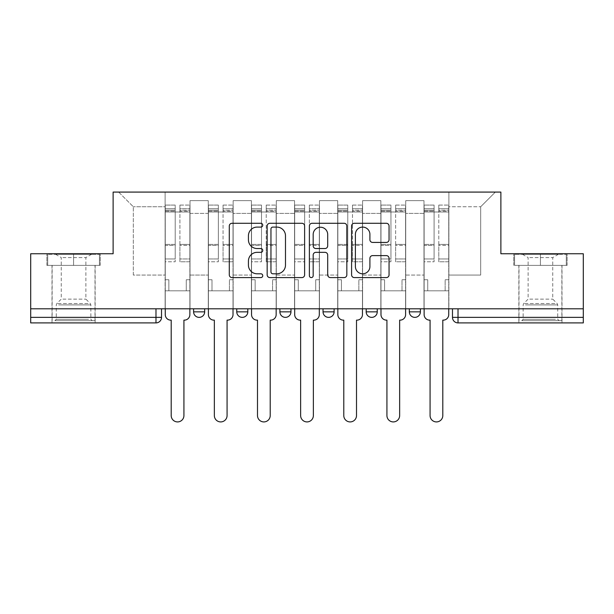 <?xml version="1.0" encoding="UTF-8"?>
<svg xmlns="http://www.w3.org/2000/svg" width="614" height="614" viewBox="0 0 614 614"><rect width="100%" height="100%" fill="white"/><g stroke="black" fill="none" stroke-linecap="round" stroke-linejoin="round"><path stroke-width="0.46" stroke-dasharray="3.07 2.3" d="M262.746 225.192A1.903 1.903 0 0 0 260.85 223.289L232.008 223.289A2.717 2.717 0 0 0 229.291 226.006L229.291 274.872A2.717 2.717 0 0 0 232.008 277.589L260.85 277.589A1.903 1.903 0 0 0 262.746 275.686A1.903 1.903 0 0 0 260.85 273.79L257.113 273.79A8.688 8.688 0 0 1 248.432 265.102L248.432 261.027A8.688 8.688 0 0 1 257.113 252.339L260.85 252.339A1.903 1.903 0 0 0 262.746 250.443A1.903 1.903 0 0 0 260.85 248.54L257.113 248.54A8.688 8.688 0 0 1 248.432 239.851L248.432 235.784A8.688 8.688 0 0 1 257.113 227.096L260.85 227.096A1.903 1.903 0 0 0 262.746 225.192M409.331 308.796L420.398 308.796L409.331 308.796M366.19 308.796L377.249 308.796L366.19 308.796L366.19 311.843L377.249 311.843M334.108 308.796L323.041 308.796L334.108 308.796L334.108 311.843A5.534 5.534 0 0 1 328.574 317.369A5.534 5.534 0 0 1 323.041 311.843L334.108 311.843M279.892 308.796L290.959 308.796L290.959 311.843L279.892 311.843L279.892 308.796L290.959 308.796M236.751 308.796L247.81 308.796L236.751 308.796L236.751 311.843L247.81 311.843A5.534 5.534 0 0 1 242.284 317.369M193.602 308.796L204.669 308.796L193.602 308.796L193.602 311.843L204.669 311.843A5.534 5.534 0 0 1 199.136 317.369M73.573 322.903L51.998 322.903L73.573 322.903M73.573 265.378L46.879 265.378L100.259 265.378L73.573 265.378L73.573 253.759L100.259 253.759L46.879 253.759L73.573 253.759L73.573 265.378L99.43 265.378L47.708 265.378L73.573 265.378L73.573 254.311L99.43 254.311L47.708 254.311L73.573 254.311L73.573 265.378M540.427 322.903L562.002 322.903L540.427 322.903M540.427 265.378L567.121 265.378L540.427 265.378L540.427 253.759L567.121 253.759L513.741 253.759L540.427 253.759L540.427 265.378L566.292 265.378L514.57 265.378L540.427 265.378L540.427 254.311L566.292 254.311L514.57 254.311L540.427 254.311L540.427 265.378M583.3 308.796L30.7 308.796L30.7 253.759L113.122 253.759L113.122 192.082L500.878 192.082L500.878 253.759L583.3 253.759L583.3 317.369L452.48 317.369M458.013 308.796L452.48 308.796L458.013 308.796L458.013 322.903L583.3 322.903L583.3 317.369M30.7 308.796L155.987 308.796L30.7 308.796L30.7 322.903L155.987 322.903A5.534 5.534 0 0 0 161.52 317.369L30.7 317.369M190.01 213.38L190.01 275.057L190.01 213.38L208.261 213.38L208.261 200.655L208.261 275.057L208.261 213.38L190.01 213.38M190.01 308.796L190.01 200.655L208.261 200.655L190.01 200.655L190.01 308.796L190.01 290.821L165.12 290.821L190.01 290.821L190.01 308.796L165.12 308.796L165.12 192.082L448.88 192.082L118.648 192.082L165.12 192.082L165.12 275.057L165.12 206.741L133.307 206.741L165.12 206.741L165.12 192.082L165.12 308.796L165.12 290.821L165.12 308.796L190.01 308.796M208.261 308.796L208.261 200.655L190.01 200.655L208.261 200.655L208.261 308.796L208.261 290.821L233.151 290.821L208.261 290.821L208.261 308.796L233.151 308.796L233.151 200.655L233.151 213.38L233.151 200.655L251.41 200.655L251.41 213.38L251.41 200.655L233.151 200.655L233.151 308.796L233.151 290.821L233.151 308.796L208.261 308.796M233.151 275.057L233.151 213.38L233.151 275.057L251.41 275.057L251.41 213.38L251.41 275.057L233.151 275.057M251.41 308.796L251.41 200.655L233.151 200.655L251.41 200.655L251.41 308.796L251.41 290.821L276.3 290.821L251.41 290.821L251.41 308.796L276.3 308.796L276.3 200.655L276.3 213.38L276.3 200.655L294.551 200.655L294.551 213.38L294.551 200.655L276.3 200.655L276.3 308.796L276.3 290.821L276.3 308.796L251.41 308.796M276.3 275.057L276.3 213.38L276.3 275.057L294.551 275.057L294.551 213.38L294.551 275.057L276.3 275.057M294.551 308.796L294.551 200.655L276.3 200.655L294.551 200.655L294.551 308.796L294.551 290.821L319.449 290.821L294.551 290.821L294.551 308.796L319.449 308.796L319.449 200.655L319.449 213.38L319.449 200.655L337.7 200.655L337.7 213.38L337.7 200.655L319.449 200.655L319.449 308.796L319.449 290.821L319.449 308.796L294.551 308.796M319.449 275.057L319.449 213.38L319.449 275.057L337.7 275.057L337.7 213.38L337.7 275.057L319.449 275.057M337.7 308.796L337.7 200.655L319.449 200.655L337.7 200.655L337.7 308.796L337.7 290.821L362.59 290.821L337.7 290.821L337.7 308.796L362.59 308.796L362.59 200.655L362.59 213.38L362.59 200.655L380.849 200.655L380.849 213.38L380.849 200.655L362.59 200.655L362.59 308.796L362.59 290.821L362.59 308.796L337.7 308.796M362.59 275.057L362.59 213.38L362.59 275.057L380.849 275.057L380.849 213.38L380.849 275.057L362.59 275.057M380.849 308.796L380.849 200.655L362.59 200.655L380.849 200.655L380.849 308.796L380.849 290.821L405.739 290.821L380.849 290.821L380.849 308.796L405.739 308.796L405.739 200.655L405.739 213.38L405.739 200.655L423.99 200.655L423.99 213.38L423.99 200.655L405.739 200.655L405.739 308.796L405.739 290.821L405.739 308.796L380.849 308.796M405.739 275.057L405.739 213.38L405.739 275.057L423.99 275.057L423.99 213.38L423.99 275.057L405.739 275.057M423.99 308.796L423.99 200.655L405.739 200.655L423.99 200.655L423.99 308.796L423.99 290.821L448.88 290.821L423.99 290.821L423.99 308.796L448.88 308.796L448.88 192.082L495.352 192.082L448.88 192.082L448.88 206.741L480.693 206.741L448.88 206.741L448.88 275.057L448.88 192.082L448.88 308.796L423.99 308.796L448.88 308.796L448.88 290.821L448.88 308.796L423.99 308.796M190.01 275.057L208.261 275.057L190.01 275.057M133.307 275.057L133.307 206.741L133.307 275.057L165.12 275.057L133.307 275.057M480.693 275.057L480.693 206.741L495.352 192.082L480.693 206.741L480.693 275.057L448.88 275.057L480.693 275.057M155.987 308.796L161.52 308.796L155.987 308.796L155.987 322.903M420.398 311.843L409.331 311.843A5.534 5.534 0 0 0 414.864 317.369M118.648 192.082L133.307 206.741L118.648 192.082M100.259 265.378L100.259 253.759L100.259 265.378M46.879 265.378L46.879 253.759L46.879 265.378M567.121 265.378L567.121 253.759L567.121 265.378M513.741 265.378L513.741 253.759L513.741 265.378M304.621 274.872L304.621 226.006A2.717 2.717 0 0 0 301.911 223.289L269.876 223.289A2.717 2.717 0 0 0 267.159 226.006L267.159 274.872A2.717 2.717 0 0 0 269.876 277.589L301.911 277.589A2.717 2.717 0 0 0 304.621 274.872M272.862 227.096A1.903 1.903 0 0 0 270.958 228.991L270.958 271.887A1.903 1.903 0 0 0 272.862 273.79L276.799 273.79A8.688 8.688 0 0 0 285.487 265.102L285.487 235.784A8.688 8.688 0 0 0 276.799 227.096L272.862 227.096M312.089 223.289L344.124 223.289A2.717 2.717 0 0 1 346.841 226.006L346.841 274.872A2.717 2.717 0 0 1 344.124 277.589L330.416 277.589A2.717 2.717 0 0 1 327.699 274.872L327.699 255.056A2.717 2.717 0 0 0 324.983 252.339L315.888 252.339A2.717 2.717 0 0 0 313.178 255.056L313.178 275.686A1.903 1.903 0 0 1 311.275 277.589A1.903 1.903 0 0 1 309.379 275.686L309.379 226.006A2.717 2.717 0 0 1 312.089 223.289M327.699 234.494A7.261 7.261 0 0 0 320.439 227.226A7.261 7.261 0 0 0 313.178 234.494L313.178 245.823A2.717 2.717 0 0 0 315.888 248.54L324.983 248.54A2.717 2.717 0 0 0 327.699 245.823L327.699 234.494M372.629 242.43L386.336 242.43A2.717 2.717 0 0 0 389.053 239.713L389.053 226.006A2.717 2.717 0 0 0 386.336 223.289L354.309 223.289A2.717 2.717 0 0 0 351.592 226.006L351.592 274.872A2.717 2.717 0 0 0 354.309 277.589L386.336 277.589A2.717 2.717 0 0 0 389.053 274.872L389.053 258.31A2.717 2.717 0 0 0 386.336 255.601L372.629 255.601A2.717 2.717 0 0 0 369.912 258.31L369.912 266.522A7.261 7.261 0 0 1 362.651 273.79A7.261 7.261 0 0 1 355.391 266.522L355.391 234.356A7.261 7.261 0 0 1 362.651 227.096A7.261 7.261 0 0 1 369.912 234.356L369.912 239.713A2.717 2.717 0 0 0 372.629 242.43M189.872 308.796L189.872 211.999L179.91 211.999L189.872 211.999L179.91 211.999L179.91 205.084L189.872 205.084L179.91 205.084L179.91 210.18L189.872 210.18L179.91 210.18L179.91 244.41L189.872 244.41L179.91 244.41L179.91 261.779L189.872 261.779L189.872 245.362L179.91 245.362L189.872 245.362L189.872 211.124L179.91 211.124L179.91 261.779L179.91 205.084L179.91 211.999L179.91 208.676L189.872 208.676L179.91 208.676L179.91 211.999L189.872 211.999L189.872 208.676L189.872 211.124L179.91 211.124L179.91 261.779L189.872 261.779L189.872 205.084L189.872 290.821L186.272 290.821L186.272 279.754L186.272 290.821L186.272 279.754L189.872 279.754L186.272 279.754L189.872 279.754L186.272 279.754L186.272 290.821L189.872 290.821L189.872 314.606L189.872 290.821L186.272 290.821L189.872 290.821L189.872 208.676L189.872 258.962L179.91 258.962L189.872 258.962L189.872 261.779L189.872 205.084L189.872 314.606A5.534 5.534 -131.6 0 1 184.338 320.14A5.534 5.534 131.6 0 0 189.872 314.606A5.534 5.534 -48.4 0 1 184.338 320.14L183.924 320.14L183.924 415.555A6.363 6.363 -48.4 0 1 177.561 421.918A6.363 6.363 -48.4 0 1 171.199 415.555A6.363 6.363 131.6 0 0 177.561 421.918A6.363 6.363 131.6 0 0 183.924 415.555A6.363 6.363 -131.6 0 1 177.561 421.918A6.363 6.363 -131.6 0 1 171.199 415.555L171.199 320.14L170.784 320.14A5.534 5.534 -48.4 0 1 165.258 314.606A5.534 5.534 131.6 0 0 170.784 320.14A5.534 5.534 -131.6 0 1 165.258 314.606L165.258 290.821L168.85 290.821L165.258 290.821L165.258 308.796L165.258 208.676L165.258 258.962L175.213 258.962L175.213 245.362L165.258 245.362L165.258 261.779L175.213 261.779L175.213 205.084L175.213 211.999L179.91 211.999L165.258 211.999L165.258 314.606M165.258 279.754L165.258 208.676L165.258 245.362L175.213 245.362L175.213 208.676L175.213 211.999L165.258 211.999L175.213 211.999L175.213 208.676L165.258 208.676L175.213 208.676L175.213 261.779L165.258 261.779L165.258 205.084L165.258 211.999L175.213 211.999L175.213 205.084L165.258 205.084L165.258 290.821L168.85 290.821L168.85 279.754L165.258 279.754L168.85 279.754L165.258 279.754L168.85 279.754L168.85 290.821L168.85 279.754L168.85 290.821L165.258 290.821L165.258 279.754M171.199 415.555L171.199 320.14L170.784 320.14M175.213 258.962L165.258 258.962L165.258 261.779L165.258 205.084L175.213 205.084L175.213 210.18L165.258 210.18L175.213 210.18L175.213 244.41L165.258 244.41L175.213 244.41L175.213 258.962M184.338 320.14L183.924 320.14L183.924 415.555M233.013 308.796L233.013 211.999L223.059 211.999L233.013 211.999L223.059 211.999L223.059 205.084L233.013 205.084L223.059 205.084L223.059 210.18L233.013 210.18L223.059 210.18L223.059 244.41L233.013 244.41L223.059 244.41L223.059 261.779L233.013 261.779L233.013 245.362L223.059 245.362L233.013 245.362L233.013 211.124L223.059 211.124L223.059 261.779L223.059 205.084L223.059 211.999L223.059 208.676L233.013 208.676L223.059 208.676L223.059 211.999L233.013 211.999L233.013 208.676L233.013 211.124L223.059 211.124L223.059 261.779L233.013 261.779L233.013 205.084L233.013 290.821L229.421 290.821L229.421 279.754L229.421 290.821L229.421 279.754L233.013 279.754L229.421 279.754L233.013 279.754L229.421 279.754L229.421 290.821L233.013 290.821L233.013 314.606L233.013 290.821L229.421 290.821L233.013 290.821L233.013 208.676L233.013 258.962L223.059 258.962L233.013 258.962L233.013 261.779L233.013 205.084L233.013 314.606A5.534 5.534 -131.6 0 1 227.487 320.14A5.534 5.534 131.6 0 0 233.013 314.606A5.534 5.534 -48.4 0 1 227.487 320.14L227.073 320.14L227.073 415.555A6.363 6.363 -48.4 0 1 220.71 421.918A6.363 6.363 -48.4 0 1 214.347 415.555A6.363 6.363 131.6 0 0 220.71 421.918A6.363 6.363 131.6 0 0 227.073 415.555A6.363 6.363 -131.6 0 1 220.71 421.918A6.363 6.363 -131.6 0 1 214.347 415.555L214.347 320.14L213.933 320.14A5.534 5.534 -48.4 0 1 208.399 314.606A5.534 5.534 131.6 0 0 213.933 320.14A5.534 5.534 -131.6 0 1 208.399 314.606L208.399 290.821L211.999 290.821L208.399 290.821L208.399 308.796L208.399 208.676L208.399 258.962L218.354 258.962L218.354 245.362L208.399 245.362L208.399 261.779L218.354 261.779L218.354 205.084L218.354 211.999L223.059 211.999L208.399 211.999L208.399 314.606M208.399 279.754L208.399 208.676L208.399 245.362L218.354 245.362L218.354 208.676L218.354 211.999L208.399 211.999L218.354 211.999L218.354 208.676L208.399 208.676L218.354 208.676L218.354 261.779L208.399 261.779L208.399 205.084L208.399 211.999L218.354 211.999L218.354 205.084L208.399 205.084L208.399 290.821L211.999 290.821L211.999 279.754L208.399 279.754L211.999 279.754L208.399 279.754L211.999 279.754L211.999 290.821L211.999 279.754L211.999 290.821L208.399 290.821L208.399 279.754M276.162 308.796L276.162 211.999L266.207 211.999L276.162 211.999L266.207 211.999L266.207 205.084L276.162 205.084L266.207 205.084L266.207 210.18L276.162 210.18L266.207 210.18L266.207 244.41L276.162 244.41L266.207 244.41L266.207 261.779L276.162 261.779L276.162 245.362L266.207 245.362L276.162 245.362L276.162 211.124L266.207 211.124L266.207 261.779L266.207 205.084L266.207 211.999L266.207 208.676L276.162 208.676L266.207 208.676L266.207 211.999L276.162 211.999L276.162 208.676L276.162 211.124L266.207 211.124L266.207 261.779L276.162 261.779L276.162 205.084L276.162 290.821L272.57 290.821L272.57 279.754L272.57 290.821L272.57 279.754L276.162 279.754L272.57 279.754L276.162 279.754L272.57 279.754L272.57 290.821L276.162 290.821L276.162 314.606L276.162 290.821L272.57 290.821L276.162 290.821L276.162 208.676L276.162 258.962L266.207 258.962L276.162 258.962L276.162 261.779L276.162 205.084L276.162 314.606A5.534 5.534 -131.6 0 1 270.628 320.14A5.534 5.534 131.6 0 0 276.162 314.606A5.534 5.534 -48.4 0 1 270.628 320.14L270.214 320.14L270.214 415.555A6.363 6.363 -48.4 0 1 263.851 421.918A6.363 6.363 -48.4 0 1 257.496 415.555A6.363 6.363 131.6 0 0 263.851 421.918A6.363 6.363 131.6 0 0 270.214 415.555A6.363 6.363 -131.6 0 1 263.851 421.918A6.363 6.363 -131.6 0 1 257.496 415.555L257.496 320.14L257.074 320.14A5.534 5.534 -48.4 0 1 251.548 314.606A5.534 5.534 131.6 0 0 257.074 320.14A5.534 5.534 -131.6 0 1 251.548 314.606L251.548 290.821L255.14 290.821L251.548 290.821L251.548 308.796L251.548 208.676L251.548 258.962L261.503 258.962L261.503 245.362L251.548 245.362L251.548 261.779L261.503 261.779L261.503 205.084L261.503 211.999L266.207 211.999L251.548 211.999L251.548 314.606M251.548 279.754L251.548 208.676L251.548 245.362L261.503 245.362L261.503 208.676L261.503 211.999L251.548 211.999L261.503 211.999L261.503 208.676L251.548 208.676L261.503 208.676L261.503 261.779L251.548 261.779L251.548 205.084L251.548 211.999L261.503 211.999L261.503 205.084L251.548 205.084L251.548 290.821L255.14 290.821L255.14 279.754L251.548 279.754L255.14 279.754L251.548 279.754L255.14 279.754L255.14 290.821L255.14 279.754L255.14 290.821L251.548 290.821L251.548 279.754M57.401 320.692L92.238 320.692L57.401 320.692M88.539 319.311L56.281 319.311L88.539 319.311M58 254.311L91.547 254.311L58 254.311M62.912 257.588L85.876 257.588L62.912 257.588M62.912 299.118L85.876 299.118L62.912 299.118M55.007 320.692L95.001 320.692L55.007 320.692M55.007 265.378L95.001 265.378L55.007 265.378M99.43 265.378L99.43 254.311L99.43 265.378M47.708 265.378L47.708 254.311L47.708 265.378M524.264 320.692L559.101 320.692L524.264 320.692M555.401 319.311L523.143 319.311L555.401 319.311M524.863 254.311L558.41 254.311L524.863 254.311M529.775 257.588L552.738 257.588L529.775 257.588M529.775 299.118L552.738 299.118L529.775 299.118M521.869 320.692L561.864 320.692L521.869 320.692M521.869 265.378L561.864 265.378L521.869 265.378M566.292 265.378L566.292 254.311L566.292 265.378M514.57 265.378L514.57 254.311L514.57 265.378M214.347 415.555L214.347 320.14L213.933 320.14M218.354 258.962L208.399 258.962L208.399 261.779L208.399 205.084L218.354 205.084L218.354 210.18L208.399 210.18L218.354 210.18L218.354 244.41L208.399 244.41L218.354 244.41L218.354 258.962M227.487 320.14L227.073 320.14L227.073 415.555M257.496 415.555L257.496 320.14L257.074 320.14M261.503 258.962L251.548 258.962L251.548 261.779L251.548 205.084L261.503 205.084L261.503 210.18L251.548 210.18L261.503 210.18L261.503 244.41L251.548 244.41L261.503 244.41L261.503 258.962M270.628 320.14L270.214 320.14L270.214 415.555M319.311 308.796L319.311 211.999L309.349 211.999L319.311 211.999L309.349 211.999L309.349 205.084L319.311 205.084L309.349 205.084L309.349 210.18L319.311 210.18L309.349 210.18L309.349 244.41L319.311 244.41L309.349 244.41L309.349 261.779L319.311 261.779L319.311 245.362L309.349 245.362L319.311 245.362L319.311 211.124L309.349 211.124L309.349 261.779L309.349 205.084L309.349 211.999L309.349 208.676L319.311 208.676L309.349 208.676L309.349 211.999L319.311 211.999L319.311 208.676L319.311 211.124L309.349 211.124L309.349 261.779L319.311 261.779L319.311 205.084L319.311 290.821L315.711 290.821L315.711 279.754L315.711 290.821L315.711 279.754L319.311 279.754L315.711 279.754L319.311 279.754L315.711 279.754L315.711 290.821L319.311 290.821L319.311 314.606L319.311 290.821L315.711 290.821L319.311 290.821L319.311 208.676L319.311 258.962L309.349 258.962L319.311 258.962L319.311 261.779L319.311 205.084L319.311 314.606A5.534 5.534 -131.6 0 1 313.777 320.14A5.534 5.534 131.6 0 0 319.311 314.606A5.534 5.534 -48.4 0 1 313.777 320.14L313.363 320.14L313.363 415.555A6.363 6.363 -48.4 0 1 307 421.918A6.363 6.363 -48.4 0 1 300.637 415.555A6.363 6.363 131.6 0 0 307 421.918A6.363 6.363 131.6 0 0 313.363 415.555A6.363 6.363 -131.6 0 1 307 421.918A6.363 6.363 -131.6 0 1 300.637 415.555L300.637 320.14L300.223 320.14A5.534 5.534 -48.4 0 1 294.689 314.606A5.534 5.534 131.6 0 0 300.223 320.14A5.534 5.534 -131.6 0 1 294.689 314.606L294.689 290.821L298.289 290.821L294.689 290.821L294.689 308.796L294.689 208.676L294.689 258.962L304.651 258.962L304.651 245.362L294.689 245.362L294.689 261.779L304.651 261.779L304.651 205.084L304.651 211.999L309.349 211.999L294.689 211.999L294.689 314.606M294.689 279.754L294.689 208.676L294.689 245.362L304.651 245.362L304.651 208.676L304.651 211.999L294.689 211.999L304.651 211.999L304.651 208.676L294.689 208.676L304.651 208.676L304.651 261.779L294.689 261.779L294.689 205.084L294.689 211.999L304.651 211.999L304.651 205.084L294.689 205.084L294.689 290.821L298.289 290.821L298.289 279.754L294.689 279.754L298.289 279.754L294.689 279.754L298.289 279.754L298.289 290.821L298.289 279.754L298.289 290.821L294.689 290.821L294.689 279.754M362.452 308.796L362.452 211.999L352.497 211.999L362.452 211.999L352.497 211.999L352.497 205.084L362.452 205.084L352.497 205.084L352.497 210.18L362.452 210.18L352.497 210.18L352.497 244.41L362.452 244.41L352.497 244.41L352.497 261.779L362.452 261.779L362.452 245.362L352.497 245.362L362.452 245.362L362.452 211.124L352.497 211.124L352.497 261.779L352.497 205.084L352.497 211.999L352.497 208.676L362.452 208.676L352.497 208.676L352.497 211.999L362.452 211.999L362.452 208.676L362.452 211.124L352.497 211.124L352.497 261.779L362.452 261.779L362.452 205.084L362.452 290.821L358.86 290.821L358.86 279.754L358.86 290.821L358.86 279.754L362.452 279.754L358.86 279.754L362.452 279.754L358.86 279.754L358.86 290.821L362.452 290.821L362.452 314.606L362.452 290.821L358.86 290.821L362.452 290.821L362.452 208.676L362.452 258.962L352.497 258.962L362.452 258.962L362.452 261.779L362.452 205.084L362.452 314.606A5.534 5.534 -131.6 0 1 356.926 320.14A5.534 5.534 131.6 0 0 362.452 314.606A5.534 5.534 -48.4 0 1 356.926 320.14L356.504 320.14L356.504 415.555A6.363 6.363 -48.4 0 1 350.149 421.918A6.363 6.363 -48.4 0 1 343.786 415.555A6.363 6.363 131.6 0 0 350.149 421.918A6.363 6.363 131.6 0 0 356.504 415.555A6.363 6.363 -131.6 0 1 350.149 421.918A6.363 6.363 -131.6 0 1 343.786 415.555L343.786 320.14L343.372 320.14A5.534 5.534 -48.4 0 1 337.838 314.606A5.534 5.534 131.6 0 0 343.372 320.14A5.534 5.534 -131.6 0 1 337.838 314.606L337.838 290.821L341.43 290.821L337.838 290.821L337.838 308.796L337.838 208.676L337.838 258.962L347.793 258.962L347.793 245.362L337.838 245.362L337.838 261.779L347.793 261.779L347.793 205.084L347.793 211.999L352.497 211.999L337.838 211.999L337.838 314.606M337.838 279.754L337.838 208.676L337.838 245.362L347.793 245.362L347.793 208.676L347.793 211.999L337.838 211.999L347.793 211.999L347.793 208.676L337.838 208.676L347.793 208.676L347.793 261.779L337.838 261.779L337.838 205.084L337.838 211.999L347.793 211.999L347.793 205.084L337.838 205.084L337.838 290.821L341.43 290.821L341.43 279.754L337.838 279.754L341.43 279.754L337.838 279.754L341.43 279.754L341.43 290.821L341.43 279.754L341.43 290.821L337.838 290.821L337.838 279.754M405.601 308.796L405.601 211.999L395.646 211.999L405.601 211.999L395.646 211.999L395.646 205.084L405.601 205.084L395.646 205.084L395.646 210.18L405.601 210.18L395.646 210.18L395.646 244.41L405.601 244.41L395.646 244.41L395.646 261.779L405.601 261.779L405.601 245.362L395.646 245.362L405.601 245.362L405.601 211.124L395.646 211.124L395.646 261.779L395.646 205.084L395.646 211.999L395.646 208.676L405.601 208.676L395.646 208.676L395.646 211.999L405.601 211.999L405.601 208.676L405.601 211.124L395.646 211.124L395.646 261.779L405.601 261.779L405.601 205.084L405.601 290.821L402.001 290.821L402.001 279.754L402.001 290.821L402.001 279.754L405.601 279.754L402.001 279.754L405.601 279.754L402.001 279.754L402.001 290.821L405.601 290.821L405.601 314.606L405.601 290.821L402.001 290.821L405.601 290.821L405.601 208.676L405.601 258.962L395.646 258.962L405.601 258.962L405.601 261.779L405.601 205.084L405.601 314.606A5.534 5.534 -131.6 0 1 400.067 320.14A5.534 5.534 131.6 0 0 405.601 314.606A5.534 5.534 -48.4 0 1 400.067 320.14L399.653 320.14L399.653 415.555A6.363 6.363 -48.4 0 1 393.29 421.918A6.363 6.363 -48.4 0 1 386.927 415.555A6.363 6.363 131.6 0 0 393.29 421.918A6.363 6.363 131.6 0 0 399.653 415.555A6.363 6.363 -131.6 0 1 393.29 421.918A6.363 6.363 -131.6 0 1 386.927 415.555L386.927 320.14L386.513 320.14A5.534 5.534 -48.4 0 1 380.987 314.606A5.534 5.534 131.6 0 0 386.513 320.14A5.534 5.534 -131.6 0 1 380.987 314.606L380.987 290.821L384.579 290.821L380.987 290.821L380.987 308.796L380.987 208.676L380.987 258.962L390.941 258.962L390.941 245.362L380.987 245.362L380.987 261.779L390.941 261.779L390.941 205.084L390.941 211.999L395.646 211.999L380.987 211.999L380.987 314.606M380.987 279.754L380.987 208.676L380.987 245.362L390.941 245.362L390.941 208.676L390.941 211.999L380.987 211.999L390.941 211.999L390.941 208.676L380.987 208.676L390.941 208.676L390.941 261.779L380.987 261.779L380.987 205.084L380.987 211.999L390.941 211.999L390.941 205.084L380.987 205.084L380.987 290.821L384.579 290.821L384.579 279.754L380.987 279.754L384.579 279.754L380.987 279.754L384.579 279.754L384.579 290.821L384.579 279.754L384.579 290.821L380.987 290.821L380.987 279.754M300.637 415.555L300.637 320.14L300.223 320.14M304.651 258.962L294.689 258.962L294.689 261.779L294.689 205.084L304.651 205.084L304.651 210.18L294.689 210.18L304.651 210.18L304.651 244.41L294.689 244.41L304.651 244.41L304.651 258.962M313.777 320.14L313.363 320.14L313.363 415.555M343.786 415.555L343.786 320.14L343.372 320.14M347.793 258.962L337.838 258.962L337.838 261.779L337.838 205.084L347.793 205.084L347.793 210.18L337.838 210.18L347.793 210.18L347.793 244.41L337.838 244.41L347.793 244.41L347.793 258.962M356.926 320.14L356.504 320.14L356.504 415.555M386.927 415.555L386.927 320.14L386.513 320.14M390.941 258.962L380.987 258.962L380.987 261.779L380.987 205.084L390.941 205.084L390.941 210.18L380.987 210.18L390.941 210.18L390.941 244.41L380.987 244.41L390.941 244.41L390.941 258.962M400.067 320.14L399.653 320.14L399.653 415.555M448.742 308.796L448.742 211.999L438.787 211.999L448.742 211.999L438.787 211.999L438.787 205.084L448.742 205.084L438.787 205.084L438.787 210.18L448.742 210.18L438.787 210.18L438.787 244.41L448.742 244.41L438.787 244.41L438.787 261.779L448.742 261.779L448.742 245.362L438.787 245.362L448.742 245.362L448.742 211.124L438.787 211.124L438.787 261.779L438.787 205.084L438.787 211.999L438.787 208.676L448.742 208.676L438.787 208.676L438.787 211.999L448.742 211.999L448.742 208.676L448.742 211.124L438.787 211.124L438.787 261.779L448.742 261.779L448.742 205.084L448.742 290.821L445.15 290.821L445.15 279.754L445.15 290.821L445.15 279.754L448.742 279.754L445.15 279.754L448.742 279.754L445.15 279.754L445.15 290.821L448.742 290.821L448.742 314.606L448.742 290.821L445.15 290.821L448.742 290.821L448.742 208.676L448.742 258.962L438.787 258.962L448.742 258.962L448.742 261.779L448.742 205.084L448.742 314.606A5.534 5.534 -131.6 0 1 443.216 320.14A5.534 5.534 131.6 0 0 448.742 314.606A5.534 5.534 -48.4 0 1 443.216 320.14L442.801 320.14L442.801 415.555A6.363 6.363 -48.4 0 1 436.439 421.918A6.363 6.363 -48.4 0 1 430.076 415.555A6.363 6.363 131.6 0 0 436.439 421.918A6.363 6.363 131.6 0 0 442.801 415.555A6.363 6.363 -131.6 0 1 436.439 421.918A6.363 6.363 -131.6 0 1 430.076 415.555L430.076 320.14L429.662 320.14A5.534 5.534 -48.4 0 1 424.128 314.606A5.534 5.534 131.6 0 0 429.662 320.14A5.534 5.534 -131.6 0 1 424.128 314.606L424.128 290.821L427.728 290.821L424.128 290.821L424.128 308.796L424.128 208.676L424.128 258.962L434.09 258.962L434.09 245.362L424.128 245.362L424.128 261.779L434.09 261.779L434.09 205.084L434.09 211.999L438.787 211.999L424.128 211.999L424.128 314.606M424.128 279.754L424.128 208.676L424.128 245.362L434.09 245.362L434.09 208.676L434.09 211.999L424.128 211.999L434.09 211.999L434.09 208.676L424.128 208.676L434.09 208.676L434.09 261.779L424.128 261.779L424.128 205.084L424.128 211.999L434.09 211.999L434.09 205.084L424.128 205.084L424.128 290.821L427.728 290.821L427.728 279.754L424.128 279.754L427.728 279.754L424.128 279.754L427.728 279.754L427.728 290.821L427.728 279.754L427.728 290.821L424.128 290.821L424.128 279.754M430.076 415.555L430.076 320.14L429.662 320.14M434.09 258.962L424.128 258.962L424.128 261.779L424.128 205.084L434.09 205.084L434.09 210.18L424.128 210.18L434.09 210.18L434.09 244.41L424.128 244.41L434.09 244.41L434.09 258.962M443.216 320.14L442.801 320.14L442.801 415.555M423.99 213.38L405.739 213.38L423.99 213.38M380.849 213.38L362.59 213.38L380.849 213.38M337.7 213.38L319.449 213.38L337.7 213.38M294.551 213.38L276.3 213.38L294.551 213.38M251.41 213.38L233.151 213.38L251.41 213.38M165.258 211.124L175.213 211.124L165.258 211.124M208.399 211.124L218.354 211.124L208.399 211.124M251.548 211.124L261.503 211.124L251.548 211.124M58.599 304.897L90.857 304.897L58.599 304.897M88.048 303.531L56.849 303.531L88.048 303.531M525.461 304.897L557.719 304.897L525.461 304.897M554.91 303.531L523.711 303.531L554.91 303.531M294.689 211.124L304.651 211.124L294.689 211.124M337.838 211.124L347.793 211.124L337.838 211.124M380.987 211.124L390.941 211.124L380.987 211.124M424.128 211.124L434.09 211.124L424.128 211.124M51.998 265.378L51.998 322.903M518.861 265.378L518.861 322.903M562.002 265.378L562.002 322.903M95.139 265.378L95.139 322.903M91.547 254.311L85.876 257.588L85.876 299.118L90.289 303.531L90.857 304.897L90.857 319.311L92.238 320.692M52.136 320.692L52.136 265.378M95.001 320.692L95.001 265.378M55.59 254.311L61.262 257.588L61.262 299.118L56.849 303.531L56.281 304.897L56.281 319.311L54.899 320.692M558.41 254.311L552.738 257.588L552.738 299.118L557.151 303.531L557.719 304.897L557.719 319.311L559.101 320.692M518.999 320.692L518.999 265.378M561.864 320.692L561.864 265.378M522.453 254.311L528.124 257.588L528.124 299.118L523.711 303.531L523.143 304.897L523.143 319.311L521.762 320.692"/><path stroke-width="0.92" d="M262.746 225.192A1.903 1.903 0 0 0 260.85 223.289L232.008 223.289A2.717 2.717 0 0 0 229.291 226.006L229.291 274.872A2.717 2.717 0 0 0 232.008 277.589L260.85 277.589A1.903 1.903 0 0 0 262.746 275.686A1.903 1.903 0 0 0 260.85 273.79L257.113 273.79A8.688 8.688 0 0 1 248.432 265.102L248.432 261.027A8.688 8.688 0 0 1 257.113 252.339L260.85 252.339A1.903 1.903 0 0 0 262.746 250.443A1.903 1.903 0 0 0 260.85 248.54L257.113 248.54A8.688 8.688 0 0 1 248.432 239.851L248.432 235.784A8.688 8.688 0 0 1 257.113 227.096L260.85 227.096A1.903 1.903 0 0 0 262.746 225.192M409.331 308.796L409.331 311.843L420.398 311.843A5.534 5.534 0 0 1 414.864 317.369A5.534 5.534 0 0 1 409.331 311.843L409.331 308.796M323.041 308.796L323.041 311.843L334.108 311.843A5.534 5.534 0 0 1 328.574 317.369A5.534 5.534 0 0 1 323.041 311.843L323.041 308.796M386.336 242.43A2.717 2.717 0 0 0 389.053 239.713L389.053 226.006A2.717 2.717 0 0 0 386.336 223.289L354.309 223.289A2.717 2.717 0 0 0 351.592 226.006L351.592 274.872A2.717 2.717 0 0 0 354.309 277.589L386.336 277.589A2.717 2.717 0 0 0 389.053 274.872L389.053 258.31A2.717 2.717 0 0 0 386.336 255.601L372.629 255.601A2.717 2.717 0 0 0 369.912 258.31L369.912 266.522A7.261 7.261 0 0 1 362.651 273.79A7.261 7.261 0 0 1 355.391 266.522L355.391 234.356A7.261 7.261 0 0 1 362.651 227.096A7.261 7.261 0 0 1 369.912 234.356L369.912 239.713A2.717 2.717 0 0 0 372.629 242.43L386.336 242.43M30.7 308.796L30.7 253.759L113.122 253.759L113.122 192.082L500.878 192.082L500.878 253.759L583.3 253.759L583.3 308.796L30.7 308.796L30.7 317.369L161.52 317.369L161.52 308.796L161.52 317.369A5.534 5.534 0 0 1 155.987 322.903L30.7 322.903L30.7 317.369M304.621 226.006A2.717 2.717 0 0 0 301.911 223.289L269.876 223.289A2.717 2.717 0 0 0 267.159 226.006L267.159 274.872A2.717 2.717 0 0 0 269.876 277.589L301.911 277.589A2.717 2.717 0 0 0 304.621 274.872L304.621 226.006M312.089 223.289L344.124 223.289A2.717 2.717 0 0 1 346.841 226.006L346.841 274.872A2.717 2.717 0 0 1 344.124 277.589L330.416 277.589A2.717 2.717 0 0 1 327.699 274.872L327.699 255.056A2.717 2.717 0 0 0 324.983 252.339L315.888 252.339A2.717 2.717 0 0 0 313.178 255.056L313.178 275.686A1.903 1.903 0 0 1 311.275 277.589A1.903 1.903 0 0 1 309.379 275.686L309.379 226.006A2.717 2.717 0 0 1 312.089 223.289M452.48 308.796L452.48 317.369L583.3 317.369L583.3 322.903L458.013 322.903A5.534 5.534 0 0 1 452.48 317.369L452.48 308.796M583.3 308.796L583.3 317.369M420.398 311.843L420.398 308.796L420.398 311.843A5.534 5.534 0 0 1 414.864 317.369M377.249 308.796L377.249 311.843A5.534 5.534 0 0 1 371.716 317.369A5.534 5.534 0 0 1 366.19 311.843A5.534 5.534 0 0 0 371.716 317.369A5.534 5.534 0 0 0 377.249 311.843L377.249 308.796M366.19 308.796L366.19 311.843L377.249 311.843M334.108 308.796L334.108 311.843M290.959 308.796L290.959 311.843A5.534 5.534 0 0 1 285.426 317.369A5.534 5.534 0 0 1 279.892 311.843A5.534 5.534 0 0 0 285.426 317.369A5.534 5.534 0 0 0 290.959 311.843L279.892 311.843L279.892 308.796M236.751 308.796L236.751 311.843L247.81 311.843L247.81 308.796L247.81 311.843A5.534 5.534 0 0 1 242.284 317.369A5.534 5.534 0 0 1 236.751 311.843A5.534 5.534 0 0 0 242.284 317.369M193.602 308.796L193.602 311.843L204.669 311.843L204.669 308.796L204.669 311.843A5.534 5.534 0 0 1 199.136 317.369A5.534 5.534 0 0 1 193.602 311.843A5.534 5.534 0 0 0 199.136 317.369M458.013 308.796L458.013 322.903A5.534 5.534 0 0 1 452.48 317.369M272.862 227.096A1.903 1.903 0 0 0 270.958 228.991L270.958 271.887A1.903 1.903 0 0 0 272.862 273.79L276.799 273.79A8.688 8.688 0 0 0 285.487 265.102L285.487 235.784A8.688 8.688 0 0 0 276.799 227.096L272.862 227.096M327.699 234.494A7.261 7.261 0 0 0 320.439 227.226A7.261 7.261 0 0 0 313.178 234.494L313.178 245.823A2.717 2.717 0 0 0 315.888 248.54L324.983 248.54A2.717 2.717 0 0 0 327.699 245.823L327.699 234.494M165.258 314.606L165.258 308.796L165.258 314.606A5.534 5.534 48.4 0 0 170.784 320.14L171.199 320.14L171.199 415.555A6.363 6.363 48.4 0 0 177.561 421.918A6.363 6.363 48.4 0 0 183.924 415.555L183.924 320.14L184.338 320.14A5.534 5.534 48.4 0 0 189.872 314.606L189.872 308.796M170.784 320.14L171.199 320.14L171.199 415.555M183.924 415.555L183.924 320.14L184.338 320.14M208.399 314.606L208.399 308.796L208.399 314.606A5.534 5.534 48.4 0 0 213.933 320.14L214.347 320.14L214.347 415.555A6.363 6.363 48.4 0 0 220.71 421.918A6.363 6.363 48.4 0 0 227.073 415.555L227.073 320.14L227.487 320.14A5.534 5.534 48.4 0 0 233.013 314.606L233.013 308.796M251.548 314.606L251.548 308.796L251.548 314.606A5.534 5.534 48.4 0 0 257.074 320.14L257.496 320.14L257.496 415.555A6.363 6.363 48.4 0 0 263.851 421.918A6.363 6.363 48.4 0 0 270.214 415.555L270.214 320.14L270.628 320.14A5.534 5.534 48.4 0 0 276.162 314.606L276.162 308.796M213.933 320.14L214.347 320.14L214.347 415.555M227.073 415.555L227.073 320.14L227.487 320.14M257.074 320.14L257.496 320.14L257.496 415.555M270.214 415.555L270.214 320.14L270.628 320.14M294.689 314.606L294.689 308.796L294.689 314.606A5.534 5.534 48.4 0 0 300.223 320.14L300.637 320.14L300.637 415.555A6.363 6.363 48.4 0 0 307 421.918A6.363 6.363 48.4 0 0 313.363 415.555L313.363 320.14L313.777 320.14A5.534 5.534 48.4 0 0 319.311 314.606L319.311 308.796M337.838 314.606L337.838 308.796L337.838 314.606A5.534 5.534 48.4 0 0 343.372 320.14L343.786 320.14L343.786 415.555A6.363 6.363 48.4 0 0 350.149 421.918A6.363 6.363 48.4 0 0 356.504 415.555L356.504 320.14L356.926 320.14A5.534 5.534 48.4 0 0 362.452 314.606L362.452 308.796M380.987 314.606L380.987 308.796L380.987 314.606A5.534 5.534 48.4 0 0 386.513 320.14L386.927 320.14L386.927 415.555A6.363 6.363 48.4 0 0 393.29 421.918A6.363 6.363 48.4 0 0 399.653 415.555L399.653 320.14L400.067 320.14A5.534 5.534 48.4 0 0 405.601 314.606L405.601 308.796M300.223 320.14L300.637 320.14L300.637 415.555M313.363 415.555L313.363 320.14L313.777 320.14M343.372 320.14L343.786 320.14L343.786 415.555M356.504 415.555L356.504 320.14L356.926 320.14M386.513 320.14L386.927 320.14L386.927 415.555M399.653 415.555L399.653 320.14L400.067 320.14M424.128 314.606L424.128 308.796L424.128 314.606A5.534 5.534 48.4 0 0 429.662 320.14L430.076 320.14L430.076 415.555A6.363 6.363 48.4 0 0 436.439 421.918A6.363 6.363 48.4 0 0 442.801 415.555L442.801 320.14L443.216 320.14A5.534 5.534 48.4 0 0 448.742 314.606L448.742 308.796M429.662 320.14L430.076 320.14L430.076 415.555M442.801 415.555L442.801 320.14L443.216 320.14M155.987 308.796L155.987 322.903"/></g></svg>
